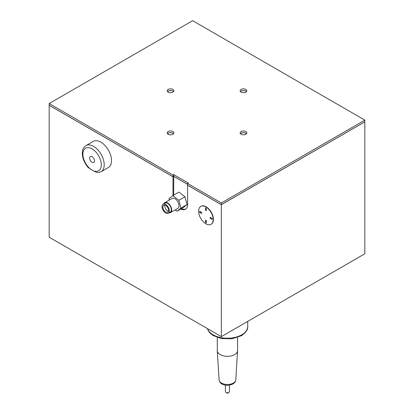 <?xml version="1.0" encoding="UTF-8"?>
<svg xmlns="http://www.w3.org/2000/svg" width="414" height="414" viewBox="0 0 414 414"><rect width="100%" height="100%" fill="white"/><g stroke="black" fill="none" stroke-linecap="round" stroke-linejoin="round"><path stroke-width="0.62" d="M246.48 133.732A3.338 1.925 0 0 0 245.838 133.21A3.338 1.925 0 0 0 240.482 133.732M241.119 134.25A3.338 1.925 180 0 1 240.146 132.889A3.338 1.925 180 0 1 243.479 130.964A3.338 1.925 180 0 1 246.816 132.889A3.338 1.925 180 0 1 244.757 134.669A3.338 1.925 180 0 1 241.119 134.25M241.119 92.125A3.338 1.925 180 0 1 240.146 90.764A3.338 1.925 180 0 1 243.479 88.839A3.338 1.925 180 0 1 246.816 90.764A3.338 1.925 180 0 1 244.757 92.545A3.338 1.925 180 0 1 241.119 92.125M246.48 91.608A3.338 1.925 0 0 0 245.838 91.09A3.338 1.925 0 0 0 240.482 91.608M187.604 184.313L173.714 176.297L172.985 176.716L172.985 175.029L173.714 174.61L188.334 183.05L187.604 183.474L187.604 185.156L221.35 204.64L364.837 121.799L364.837 120.112L221.35 202.953L187.604 183.474M172.985 175.029L49.162 103.541L49.162 105.228L172.985 176.716M173.518 133.732A3.338 1.925 0 0 0 172.881 133.21A3.338 1.925 0 0 0 167.52 133.732M173.518 91.608A3.338 1.925 0 0 0 172.881 91.09A3.338 1.925 0 0 0 167.52 91.608M49.162 103.541L192.65 20.7L364.837 120.112M221.35 204.64L221.35 202.953M168.162 92.125A3.338 1.925 180 0 1 167.184 90.764A3.338 1.925 180 0 1 170.521 88.839A3.338 1.925 180 0 1 173.854 90.764A3.338 1.925 180 0 1 171.794 92.545A3.338 1.925 180 0 1 168.162 92.125M168.162 134.25A3.338 1.925 180 0 1 167.184 132.889A3.338 1.925 180 0 1 170.521 130.964A3.338 1.925 180 0 1 173.854 132.889A3.338 1.925 180 0 1 171.794 134.669A3.338 1.925 180 0 1 168.162 134.25M173.714 174.61L173.714 176.297M199.672 212.315L199.672 211.342L201.649 212.486L201.649 213.453L199.672 212.315L200.516 211.828M205.525 222.359L205.525 220.077L206.363 220.564L206.363 222.841L205.525 222.359L206.363 221.873M212.139 218.447L212.139 219.42L210.162 218.276L210.162 217.309L212.139 218.447M210.162 218.276L211.005 217.795M205.447 207.921L206.286 208.402L206.286 210.685L205.447 210.198L205.447 207.921M205.447 210.198L206.286 209.712M88.28 167.598L92.089 170.138L96.488 172.338L98.377 172.571L101.088 171.717A15.08 8.71 -120 0 0 101.088 154.303A15.08 8.71 -120 0 0 86.003 145.593C83.907 147.218 82.774 148.823 82.619 150.401L82.277 153.475C82.505 158.583 84.503 163.287 88.28 167.598M92.089 162.304A3.441 1.987 60 0 1 89.838 159.276A3.441 1.987 60 0 1 90.366 156.518A3.441 1.987 60 0 1 93.807 158.505A3.441 1.987 60 0 1 93.807 162.474A3.441 1.987 60 0 1 92.089 162.304M86.003 145.593L93.3 141.381A15.08 8.71 60 0 1 108.385 150.091A15.08 8.71 60 0 1 108.385 167.504L101.088 171.717M165.714 212.04A4.036 2.329 60 0 1 163.08 208.485A4.036 2.329 60 0 1 163.696 205.251A4.036 2.329 60 0 1 167.737 207.58A4.036 2.329 60 0 1 167.737 212.242A4.036 2.329 60 0 1 165.714 212.04M164.922 205.121A4.036 2.329 -120 0 0 167.66 210.917A4.036 2.329 -120 0 0 168.457 211.249M165.714 212.972A5.175 2.986 60 0 1 162.34 208.413A5.175 2.986 60 0 1 163.132 204.268A5.175 2.986 60 0 1 168.301 207.254A5.175 2.986 60 0 1 168.301 213.226A5.175 2.986 60 0 1 165.714 212.972M163.132 204.268L165.077 203.145A5.175 2.986 60 0 1 170.247 206.131A5.175 2.986 60 0 1 170.247 212.103L168.301 213.226M163.846 203.854A5.724 3.307 60 0 1 164.798 202.663A5.724 3.307 60 0 1 170.527 205.97A5.724 3.307 60 0 1 170.527 212.584A5.724 3.307 60 0 1 169.021 212.812M164.798 202.663L172.095 198.451A5.724 3.307 60 0 1 177.823 201.758A5.724 3.307 60 0 1 177.823 208.371L170.527 212.584M169.321 200.055L168.969 198.741L172.876 195.615L178.957 192.101L184.944 196.774L187.024 204.573L180.944 208.082L177.042 211.207L175.282 209.836M187.024 204.573L183.123 207.699L177.042 211.207M172.876 195.615L178.864 200.283L180.944 208.082M184.944 196.774L178.864 200.283M240.503 91.634A3.338 1.925 180 0 1 245.838 91.142A3.338 1.925 180 0 1 246.454 91.634M167.546 133.758A3.338 1.925 180 0 1 172.881 133.267A3.338 1.925 180 0 1 173.497 133.758M172.985 195.553L172.985 176.773L49.162 105.285L49.162 237.217L221.35 336.629L364.837 253.787L364.837 121.851L221.35 204.697L187.604 185.213L187.604 204.506A10.319 5.956 60 0 1 185.467 209.256A10.319 5.956 60 0 1 180.825 209.023M221.35 336.629L221.35 204.697M172.985 176.773L173.714 176.348L187.604 184.37M240.503 133.758A3.338 1.925 180 0 1 245.838 133.267A3.338 1.925 180 0 1 246.454 133.758M167.546 91.634A3.338 1.925 180 0 1 172.881 91.142A3.338 1.925 180 0 1 173.497 91.634M200.806 206.415A10.319 5.956 60 0 1 200.925 206.343A10.319 5.956 60 0 1 211.306 212.263A10.319 5.956 60 0 1 211.243 224.212A10.319 5.956 60 0 1 211.119 224.279M181.555 208.604A10.319 5.956 -120 0 0 185.819 209.023M173.714 176.348L173.714 195.129M205.908 223.803A10.314 5.951 60 0 1 199.186 214.773A10.314 5.951 60 0 1 200.686 206.488A10.314 5.951 60 0 1 211.062 212.403A10.314 5.951 60 0 1 210.995 224.347A10.314 5.951 60 0 1 205.908 223.803M237.574 337.462L237.574 350.472A10.148 5.858 180 0 1 237.569 350.684A10.148 5.858 180 0 1 234.603 354.617A10.148 5.858 180 0 1 223.715 355.926A10.148 5.858 180 0 1 217.288 350.684A10.148 5.858 180 0 1 217.283 350.472L217.283 337.462M229.459 385.129L229.459 391.644A2.029 1.17 180 0 1 228.864 392.472A2.029 1.17 180 0 1 225.992 392.472A2.029 1.17 180 0 1 225.402 391.644L225.402 385.129M228.864 392.472L227.431 393.3L228.864 392.472M92.089 170.128A13.02 7.514 60 0 1 83.431 150.877A13.02 7.514 60 0 1 97.983 154.743A13.02 7.514 60 0 1 96.721 171.355A13.02 7.514 60 0 1 92.089 170.128M247.722 321.404L247.722 326.522A20.291 11.716 180 0 1 241.776 334.802A20.291 11.716 180 0 1 221.376 337.7A20.291 11.716 180 0 1 207.461 328.612M233.336 383.09A8.352 4.823 180 0 1 224.367 384.166A8.352 4.823 180 0 1 219.084 379.85C219.689 382.251 220.771 383.69 222.339 384.161C225.589 385.734 229.113 385.662 232.911 383.954C234.712 382.852 235.664 381.485 235.778 379.85A8.352 4.823 180 0 1 233.336 383.09M207.398 328.576L208.268 330.739L210.131 333.187L213.226 335.583L221.309 338.538L231.943 338.802L241.352 335.749C246.04 332.432 248.167 329.358 247.722 326.522M235.778 379.85L237.569 350.684M219.084 379.85L217.288 350.684M227.431 393.3L225.992 392.472"/></g></svg>
